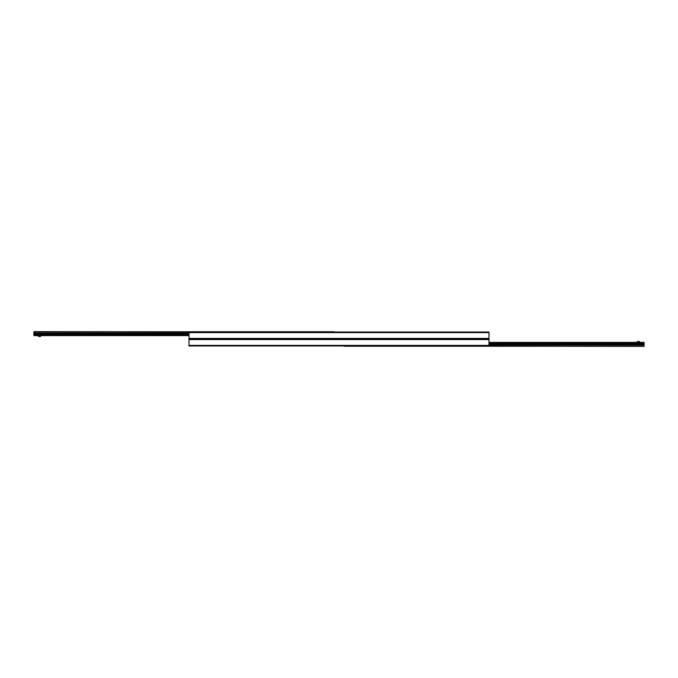 <?xml version="1.0" encoding="UTF-8"?>
<svg xmlns="http://www.w3.org/2000/svg" width="678" height="678" viewBox="0 0 678 678"><rect width="100%" height="100%" fill="white"/><g stroke="black" fill="none" stroke-linecap="round" stroke-linejoin="round"><path stroke-width="1.02" d="M189.001 345.966L488.999 345.966L488.999 332.034L189.001 332.034L189.001 339L488.999 339L189.001 339L189.001 345.966M333.907 332.034L33.9 331.644L33.9 335.602L189.001 335.602M344.093 345.966L644.1 346.356L644.1 342.398L488.999 342.398M639.574 342.398L639.574 341.551L637.312 341.551L637.312 342.398M38.426 335.602L38.426 336.449L40.697 336.449L40.688 335.602L40.697 336.449M189.001 345.399L488.999 345.399M189.001 339.568L488.999 339.568M189.001 338.432L488.999 338.432M189.001 332.601L488.999 332.601M333.907 331.754L33.9 331.754M189.001 332.89L33.9 332.89M189.001 332.949L33.9 332.949M189.001 333.737L33.9 333.737M189.001 333.907L33.9 333.907M189.001 334.466L33.9 334.466M189.001 334.635L33.9 334.635M189.001 335.424L33.9 335.424M344.093 346.246L644.1 346.246M488.999 345.11L644.1 345.11M488.999 345.051L644.1 345.051M488.999 344.263L644.1 344.263M488.999 344.093L644.1 344.093M488.999 343.534L644.1 343.534M488.999 343.365L644.1 343.365M488.999 342.576L644.1 342.576"/></g></svg>
